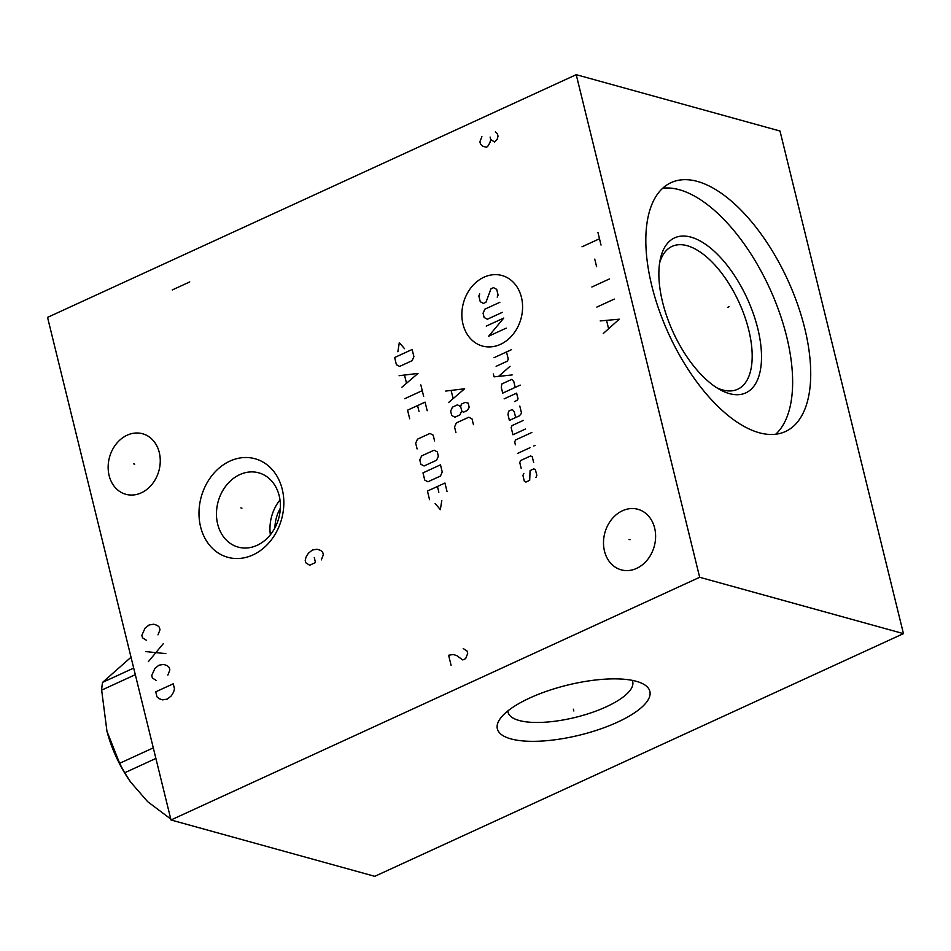 <?xml version="1.0" encoding="UTF-8"?>
<svg xmlns="http://www.w3.org/2000/svg" width="951" height="951" viewBox="0 0 951 951"><rect width="100%" height="100%" fill="white"/><g stroke="black" fill="none" stroke-linecap="round" stroke-linejoin="round"><path stroke-width="1.43" d="M576.223 74.677L47.55 317.372L171.002 819.976L374.777 876.323L903.45 633.628L779.998 131.024L576.223 74.677L699.674 577.281L903.45 633.628M171.002 819.976L699.674 577.281M510.901 738.891A78.517 25.736 -13.8 0 1 499.964 718.992A78.517 25.736 -13.8 0 1 560.828 686.836A78.517 25.736 -13.8 0 1 636.326 681.308A78.517 25.736 -13.8 0 1 642.995 683.864A78.517 25.736 -13.8 0 1 611.766 724.686A78.517 25.736 -13.8 0 1 510.901 738.891M252.93 554.932A51.128 41.689 105.5 0 1 200.578 526.771A51.128 41.689 105.5 0 1 229.88 461.116A51.128 41.689 105.5 0 1 282.245 489.278A51.128 41.689 105.5 0 1 252.93 554.932M636.635 568.377A31.407 25.606 105.5 0 1 621.181 569.839A31.407 25.606 105.5 0 1 603.505 542.022A31.407 25.606 105.5 0 1 622.477 510.746A31.407 25.606 105.5 0 1 637.919 509.296A31.407 25.606 105.5 0 1 655.608 537.113A31.407 25.606 105.5 0 1 636.635 568.377M141.283 492.844A31.407 25.606 105.5 0 1 125.829 494.294A31.407 25.606 105.5 0 1 108.152 466.477A31.407 25.606 105.5 0 1 127.125 435.201A31.407 25.606 105.5 0 1 142.567 433.751A31.407 25.606 105.5 0 1 160.255 461.568A31.407 25.606 105.5 0 1 141.283 492.844M759.136 432.729A136.956 65.346 -114.7 0 1 659.114 310.204A136.956 65.346 -114.7 0 1 671.133 182.604A136.956 65.346 -114.7 0 1 697.416 181.427A136.956 65.346 -114.7 0 1 797.437 303.951A136.956 65.346 -114.7 0 1 785.407 431.54A136.956 65.346 -114.7 0 1 759.136 432.729M662.764 188.215A136.956 65.346 -114.7 0 1 679.323 189.724A136.956 65.346 65.3 0 1 775.731 302.537A136.956 65.346 65.3 0 1 775.707 434.238M729.405 393.619A85.281 40.691 -114.7 0 1 719.99 389.672A85.281 40.691 -114.7 0 1 660.232 259.516A85.281 40.691 -114.7 0 1 690.973 237.132A85.281 40.691 -114.7 0 1 757.769 328.535A85.281 40.691 -114.7 0 1 729.405 393.619M659.602 263.094A78.612 37.505 -114.7 0 1 672.072 246.38A78.612 37.505 -114.7 0 1 687.157 245.691A78.612 37.505 65.3 0 1 744.562 316.029A78.612 37.505 65.3 0 1 737.667 389.256A78.612 37.505 65.3 0 1 722.582 389.946A78.612 37.505 -114.7 0 1 716.864 387.818M632.272 680.357A64.181 21.041 166.2 0 1 632.712 681.641A64.181 21.041 166.2 0 1 591.534 712.656A64.181 21.041 166.2 0 1 519.115 720.478A64.181 21.041 -13.8 0 1 508.048 712.251A64.181 21.041 -13.8 0 1 507.858 710.92M274.91 527.9A34.236 27.912 105.5 0 1 280.355 508.179M270.369 534.771A38.527 31.419 105.5 0 1 279.998 499.941M257.127 545.315A38.527 31.419 105.5 0 1 238.166 547.098A38.527 31.419 105.5 0 1 216.471 512.981A38.527 31.419 105.5 0 1 239.759 474.62A38.527 31.419 -74.5 0 1 258.708 472.825A38.527 31.419 -74.5 0 1 280.402 506.954A38.527 31.419 -74.5 0 1 257.127 545.315M170.764 819.037L147.667 801.681L130.453 781.877L124.759 772.735A89.299 42.605 -114.7 0 1 119.636 763.308L106.964 731.295L101.65 690.129A89.299 42.605 -114.7 0 1 102.565 682.378L131.024 657.236M155.893 758.446L124.759 772.735M153.289 747.866L119.636 763.308M130.465 781.877L129.372 780.284A78.517 37.469 -114.7 0 1 107.094 731.771A78.517 37.469 -114.7 0 1 107.035 731.533M133.687 668.077L102.565 682.378M135.315 674.675L101.65 690.129M727.527 307.411L729.025 306.733M241.934 508.167L240.888 507.882L241.934 508.167M630.073 539.704L629.039 539.419M134.721 464.171L133.687 463.874M597.953 232.496L601.032 245.061M599.487 238.772L581.988 246.808M594.755 259.124L596.61 266.66M609.365 278.976L591.867 287.012M614.31 299.089L596.8 307.114M603.291 333.504L619.244 319.191L600.2 320.939M606.655 320.772L608.497 328.321M481.895 136.623L479.91 141.735L480.528 144.243L482.597 146.085L486.127 147.262L487.59 146.597L489.896 142.745L490.728 139.559L494.579 141.984L497.183 139.393L498.027 136.207L497.409 133.699L495.328 131.856M490.11 137.051L490.728 139.559M451.095 665.308L448.622 655.251L453.306 654.502L456.837 655.667L462.757 659.946L465.669 658.603L467.666 653.503L467.048 650.983L463.208 648.558M189.772 281.912L172.262 289.948M321.331 559.877L323.328 554.778L322.71 552.258L320.63 550.415L317.099 549.238L312.415 549.999L308.35 553.256L306.044 557.108L305.212 560.294L305.818 562.814L309.669 565.239L315.494 562.564L314.27 557.536M521.445 297.366A36.59 29.838 -74.5 0 0 483.976 277.205A36.59 29.838 -74.5 0 0 462.994 324.196A36.59 29.838 -74.5 0 0 500.464 344.357A36.59 29.838 -74.5 0 0 521.445 297.366M497.207 297.116L498.098 295.107L496.695 289.354L493.486 287.63L490.989 288.783L485.961 302.275L483.453 303.428L480.255 301.705L478.84 295.963L479.732 293.942M502.342 312.332L487.34 319.227L484.13 317.503L483.072 313.188L484.867 309.17L499.869 302.287M486.246 326.11L503.745 318.074L488.719 336.167L506.217 328.131M494.009 357.707L511.507 349.671M496.125 366.325L507.37 361.154L508.274 359.145L506.503 351.965M493.367 373.981L494.068 376.846L512.149 374.944M510.033 366.325L498.586 376.37M515.204 387.39L513.802 381.648L511.84 379.342L501.843 383.942L501.296 387.378L502.71 393.132L520.209 385.096M514.515 401.56L517.011 400.407L518.033 398.873L516.619 393.132L504.113 398.873M515.656 417.548L514.253 411.795L512.292 409.501L508.547 411.224L508 414.672L509.403 420.413L519.412 415.825L521.552 413.233L519.793 406.053M523.323 420.413L512.066 425.584L511.174 427.593L512.934 434.773L525.439 429.032M531.847 432.479L515.597 439.944L514.693 441.953L515.406 444.83M517.522 453.437L530.016 447.707M533.773 445.983L535.021 445.401L533.773 445.983M533.666 462.543L532.251 456.801L530.658 455.933L520.649 460.522L519.757 462.531L521.16 468.284M523.823 473.455L522.931 475.464L524.334 481.206L525.939 482.062L529.695 480.338L530.076 470.579L533.832 468.855L535.425 469.723L536.84 475.464L535.948 477.473M448.539 402.546L464.635 388.769L445.722 391.063M451.19 390.671L453.068 398.338M461.722 410.88L460.664 406.576L457.455 404.841L452.45 407.147L450.655 411.165L451.713 415.468L454.923 417.192L459.927 414.898L461.722 410.88L463.434 412.223L467.191 410.499L469.223 407.432L468.165 403.129L465.194 402.356L461.437 404.08L460.664 406.576M473.455 424.669L472.041 418.927L468.831 417.204L456.337 422.933L454.542 426.963L455.945 432.705M404.532 348.708L399.313 342.586L397.863 351.775M394.641 357.517L396.401 364.697L399.61 366.42L412.104 360.679L413.899 356.661L412.14 349.481L394.641 357.517M401.928 387.188L418.024 373.41L399.111 375.704M404.579 375.324L406.457 382.98M404.746 398.683L422.256 390.647M420.841 384.905L423.659 396.389M427.189 410.749L425.073 402.13L407.575 410.166L409.691 418.785M418.987 411.319L417.572 405.578M434.595 440.907L433.18 435.166L429.983 433.442L417.477 439.172L415.682 443.202L417.097 448.943M421.59 455.933L419.795 459.951L420.853 464.254L424.063 465.978L436.568 460.248L438.363 456.218L437.305 451.915L434.096 450.192L421.59 455.933M422.969 472.873L424.74 480.053L427.938 481.777L440.444 476.035L442.239 472.017L440.479 464.837L422.969 472.873M447.065 491.643L444.949 483.025L427.439 491.061L429.555 499.679M438.851 492.214L437.448 486.472M435.142 503.507L440.349 509.641L441.799 500.452M157.985 634.864L159.982 629.764L159.364 627.244L157.284 625.401L153.753 624.225L149.069 624.985L145.004 628.242L141.865 635.28L142.484 637.788L146.323 640.225M163.382 643.577L148.344 661.67M145.872 651.613L165.843 653.634M167.863 675.079L169.86 669.968L169.242 667.459L167.162 665.617L163.631 664.44L158.948 665.189L154.882 668.458L151.744 675.483L152.362 678.004L156.202 680.429M173.248 683.793L155.75 691.829L156.986 696.845L159.067 698.688L162.597 699.865L167.281 699.116L171.346 695.847L173.641 691.995L174.485 688.821L173.248 683.793M573.405 709.244L573.822 710.956L573.405 709.244"/></g></svg>
